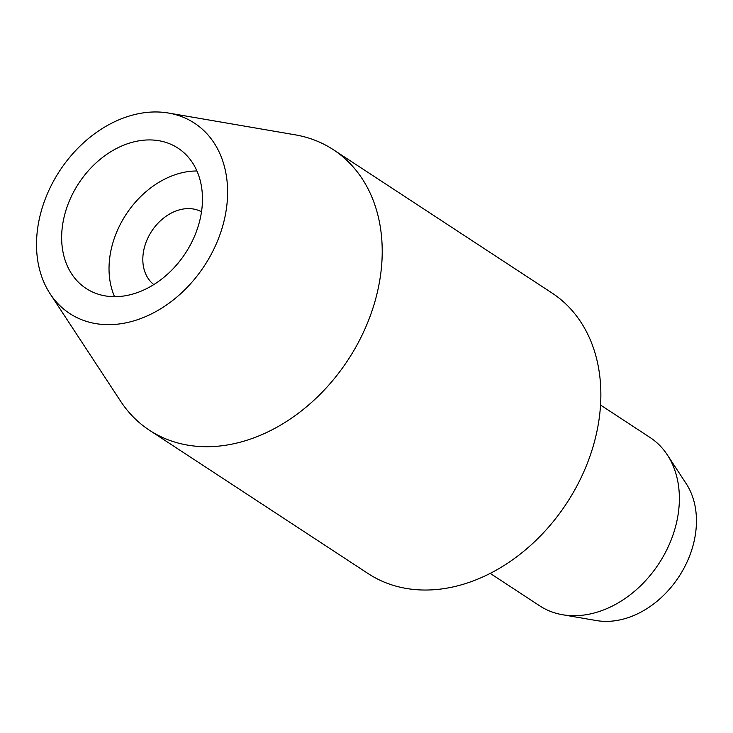 <?xml version="1.0" encoding="UTF-8"?>
<svg xmlns="http://www.w3.org/2000/svg" width="733" height="733" viewBox="0 0 733 733"><rect width="100%" height="100%" fill="white"/><g stroke="black" fill="none" stroke-linecap="round" stroke-linejoin="round"><path stroke-width="1.1" d="M600.547 405.047L650.043 437.491A100.641 76.525 123.2 0 1 667.342 454.909A100.641 76.525 123.2 0 1 679.253 503.388A100.641 76.525 123.2 0 1 562.568 614.74A100.641 76.525 123.2 0 1 539.708 605.834L490.212 573.389M667.342 454.909L686.134 483.551A86.256 65.585 123.2 0 1 696.35 525.103A86.256 65.585 123.2 0 1 596.341 620.549L562.568 614.74M333.332 149.688L551.986 292.998A167.729 127.542 123.2 0 1 600.666 402.82A167.729 127.542 123.2 0 1 515.272 557.868A167.729 127.542 123.2 0 1 368.094 573.563L149.44 430.244A167.729 127.542 -56.8 0 0 296.618 414.548A167.729 127.542 -56.8 0 0 382.021 259.5A167.729 127.542 -56.8 0 0 333.332 149.688A167.729 127.542 -56.8 0 0 295.225 134.835L168.59 113.056A113.798 86.531 -56.8 0 0 36.65 238.976A113.798 86.531 -56.8 0 0 50.119 293.796A113.798 86.531 -56.8 0 0 155.094 312.011A113.798 86.531 -56.8 0 0 227.477 197.635A113.798 86.531 -56.8 0 0 168.59 113.056M50.119 293.796L120.615 401.226A167.729 127.542 -56.8 0 0 149.44 430.244M201.511 211.791A43.614 33.159 -56.8 0 0 164 217.774A43.614 33.159 -56.8 0 0 142.871 257.283A43.614 33.159 -56.8 0 0 153.793 284.587M202.372 203.078A83.864 63.771 123.2 0 1 159.675 280.602A83.864 63.771 123.2 0 1 86.091 288.445A83.864 63.771 123.2 0 1 61.746 233.543A83.864 63.771 123.2 0 1 104.443 156.01A83.864 63.771 123.2 0 1 178.037 148.167A83.864 63.771 123.2 0 1 202.372 203.078M114.559 296.673A83.864 63.771 123.2 0 1 109.125 264.595A83.864 63.771 123.2 0 1 196.939 170.991"/></g></svg>
